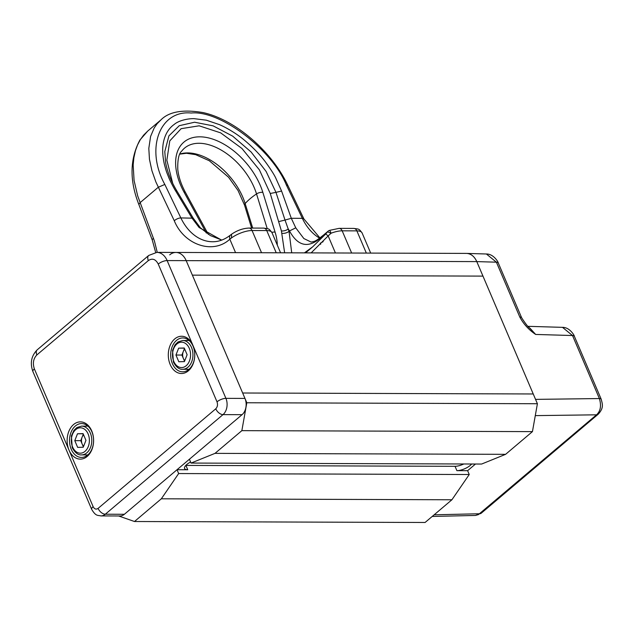 <?xml version="1.0" encoding="UTF-8"?>
<svg xmlns="http://www.w3.org/2000/svg" width="634" height="634" viewBox="0 0 634 634"><rect width="100%" height="100%" fill="white"/><g stroke="black" fill="none" stroke-linecap="round" stroke-linejoin="round"><path stroke-width="0.95" d="M241.855 430.652L246.816 402.764L537.402 403.731L532.441 431.619L241.855 430.652L215.013 453.365L191.048 463.066L189.415 459.238L177.029 469.723L178.661 473.55L161.329 498.799L134.487 521.513L425.081 522.479L451.915 499.766L161.329 498.799M246.816 402.764L242.656 393.001L533.242 393.968L242.656 393.001L192.379 275.14L482.965 276.107L537.402 403.731M118.629 515.973L134.487 521.513M190.596 462.004A10.16 3.701 156.9 0 0 184.597 468.502A10.16 3.701 156.9 0 0 187.751 469.762L177.029 469.723M532.441 431.619L505.599 454.332L215.013 453.365M505.599 454.332L481.634 464.04L191.048 463.066M178.661 473.55L469.247 474.517L467.615 470.69L475.5 464.017L467.615 470.69L456.9 470.658A10.16 3.701 156.9 0 0 471.656 464.001M185.825 465.404A10.16 3.701 156.9 0 0 185.889 465.411L455.038 466.307A10.16 3.701 156.9 0 0 463.771 463.977M469.247 474.517L451.915 499.766M98.088 508.397L215.774 408.803C217.525 406.949 217.938 404.627 217.01 401.829L192.887 345.268A18.624 13.235 -89.8 0 0 174.73 338.928A18.624 13.235 -89.8 0 0 170.174 364.487A18.624 13.235 -89.8 0 0 188.338 370.835A18.624 13.235 -89.8 0 0 192.887 345.268L158.246 264.053C155.615 259.124 152.319 257.967 148.34 260.59L36.851 354.945C33.34 358.654 32.516 363.306 34.371 368.893A6.776 2.465 156.9 0 0 32.905 371.564L91.668 509.34A6.776 2.465 -23.1 0 1 93.135 506.669C94.45 509.134 96.099 509.712 98.088 508.397A6.776 4.073 49.8 0 0 105.323 514.214A11.856 8.424 90.2 0 1 100.957 515.918L120.008 515.981A11.856 8.424 -89.8 0 0 124.383 514.277L242.061 414.684A11.856 8.424 -89.8 0 0 244.962 398.414L186.19 260.637A16.928 12.038 -89.8 0 0 175.927 252.443L466.513 253.41A16.928 12.038 90.2 0 1 476.776 261.604L482.965 276.107L192.379 275.14L186.19 260.637A16.928 12.038 -89.8 0 0 175.927 252.443A16.928 12.038 -89.8 0 0 169.682 254.868M93.135 506.669L69.011 450.108A18.624 13.235 -89.8 0 0 91.938 449.506A18.624 13.235 -89.8 0 0 80.146 421.879A18.624 13.235 -89.8 0 0 69.011 450.108L34.371 368.893M85.883 454.903A16.928 12.038 -89.8 0 0 86.866 455.68M86.969 425.359A16.928 12.038 -89.8 0 0 85.978 426.127M71.23 449.237A16.928 12.038 -89.8 0 0 81.501 457.431A16.928 12.038 -89.8 0 0 93.586 440.543A16.928 12.038 -89.8 0 0 81.612 423.567A16.928 12.038 -89.8 0 0 71.095 432.158A16.928 12.038 -89.8 0 0 71.23 449.237M187.054 369.289A16.928 12.038 -89.8 0 0 188.029 370.058M188.132 339.737A16.928 12.038 -89.8 0 0 187.149 340.506M172.4 363.623A16.928 12.038 -89.8 0 0 182.663 371.817A16.928 12.038 -89.8 0 0 194.757 354.921A16.928 12.038 -89.8 0 0 182.782 337.954A16.928 12.038 -89.8 0 0 172.266 346.536A16.928 12.038 -89.8 0 0 172.4 363.623M432.206 516.448L475.437 515.45L478.393 514.618L596.531 414.818C600.549 411.173 601.5 405.752 599.384 398.548L535.548 399.38L476.784 261.604C474.43 256.461 471.078 253.735 466.735 253.41L466.418 253.41M217.01 401.829A6.776 2.465 -23.1 0 1 225.91 398.35L167.138 260.574L476.776 261.604L496.398 262.183L486.405 253.996L466.735 253.41M528.534 326.867L535.659 334.443C528.811 329.839 523.518 324.029 519.785 317.008A6.094 2.219 -23.1 0 1 521.647 317.761L498.261 262.936C498.689 262.864 493.894 253.854 486.405 253.996M574.364 336.289C574.8 336.218 570.006 327.207 562.509 327.35L572.51 335.537A6.094 2.219 156.9 0 1 574.364 336.289L601.246 399.309A6.094 2.219 156.9 0 0 599.384 398.548L572.51 335.537L535.659 334.443L530.016 328.214C528.661 327.762 525.871 324.283 521.647 317.761M351.648 253.029L342.178 230.824L356.863 230.871A5.08 3.614 90.2 0 0 353.78 228.414L339.095 228.367L329.506 230.372A5.08 5.08 0 0 0 328.032 231.244L323.871 234.778C314.916 241.855 315.114 241.205 311.183 242.085L303.844 238.542L295.753 227.836L291.299 218.286L281.583 191.048L275.568 177.623C273.92 174.287 270.908 169.555 266.534 163.429C260.931 155.631 253.6 147.928 244.566 140.32C236.712 133.615 225.823 127.323 219.269 124.565L206.335 120.191L193.941 118.637C186.689 118.598 178.36 120.848 174.231 124.415C169.23 127.957 165.807 133.172 163.96 140.051C162.153 146.716 162.272 154.736 164.325 164.119C166.694 172.979 166.56 171.838 168.668 177.314C170.07 181.062 174.905 189.954 175.499 190.699L191.888 217.961L199.1 227.511L221.662 240.12M311.136 252.895L328.15 235.911L325.725 233.986L312.681 246.84L304.494 252.871M329.506 230.372A5.08 0.499 69.1 0 1 329.902 230.792A5.08 0.499 69.1 0 1 331.083 233.217L328.15 235.911L335.426 252.974M235.555 252.641L229.817 239.2L229.5 236.442L230.245 235.238L231.584 234.223L231.473 237.94A16.777 4.216 152.6 0 0 229.817 239.2C213.214 254.749 184.137 245.089 174.287 220.759L155.877 181.958L151.93 170.736L149.458 159.332L148.808 148.388L150.583 136.468L154.189 127.949L157.184 123.678L161.052 119.786L147.738 131.048M319.924 237.908L303.916 218.976L287.884 185.508L286.299 184.851C271.867 149.267 219.958 110.039 191.254 113.018C159.594 109.833 145.162 148.847 164.824 184.446L158.254 187.284L140.035 202.706L138.854 204.497C129.447 180.555 129.796 159.063 139.908 140.035L147.73 131.064L143.593 135.185L140.28 139.726L137.523 144.98L135.446 150.686L133.877 157.755L133.164 164.983L134.083 180.508L137.689 195.922L154.419 240.975L157.248 252.38M174.287 220.759A5.08 2.005 -25.6 0 1 180.856 217.922L193.243 218.183L176.854 190.921L175.499 190.699M281.583 191.048L275.972 192.371L266.114 171.449L251.088 151.978L232.71 136.167L213.111 125.849L194.583 122.227L179.256 125.698L168.913 135.866L164.792 151.566L165.632 162.7C167.305 171.766 171.053 181.173 176.854 190.929M172.702 183.321L166.853 160.204L169.777 140.899L181.134 128.678L199.139 125.809L220.656 132.863L241.919 148.467L259.385 169.841L270.258 193.473L275.972 192.371L285.015 220.069L291.299 218.286L302.331 218.326A54.183 38.508 -89.8 0 0 319.623 238.13M199.1 227.511L200.399 227.828L210.353 235.563L221.805 240.072M323.871 234.778L323.411 235.349C309.741 248.79 298.44 247.323 289.5 230.942L289.041 231.331L291.711 252.823L289.041 231.331L285.015 220.069L278.627 221.631L281.401 230.903A5.08 2.346 162.9 0 0 288.304 228.922A61.054 39.776 99.5 0 0 289.5 230.942L295.753 227.836M328.032 231.251L325.725 233.986M323.411 235.349L327.572 231.822L331.083 233.217A16.928 6.166 156.9 0 1 342.178 230.824A5.08 3.614 90.2 0 0 339.095 228.367M320.677 244.312L320.281 243.218L323.158 241.657M178.661 348.145L184.248 348.003L187.117 354.731L184.407 361.61L178.82 361.76L175.943 355.024L178.661 348.145L184.32 348.169M184.47 348.526L181.903 355.048L184.549 361.245M181.903 355.048L175.943 355.024M184.787 349.263A6.808 4.834 -89.8 0 0 183.258 351.608A6.808 4.834 -89.8 0 0 183.337 358.408A6.808 4.834 -89.8 0 0 184.811 360.58M77.491 433.767L83.078 433.616L85.947 440.353L83.236 447.232L77.649 447.374L74.78 440.646L77.491 433.767L83.149 433.783M83.308 434.147L80.732 440.662L83.379 446.867M80.732 440.662L74.78 440.646M83.617 434.876A6.808 4.834 -89.8 0 0 82.087 437.222A6.808 4.834 -89.8 0 0 82.166 444.03A6.808 4.834 -89.8 0 0 83.64 446.193M455.038 466.307L456.9 470.658M185.889 465.411L187.751 469.762M124.383 514.277L105.323 514.214L223.009 414.62A11.856 8.424 90.2 0 0 225.91 398.35L244.962 398.414M215.774 408.803A6.776 4.073 -130.2 0 0 223.009 414.62L242.061 414.684M158.246 264.053A6.776 2.465 156.9 0 1 167.138 260.574A16.928 12.038 -89.8 0 0 156.875 252.38L148.728 255.439L37.24 349.794A6.776 4.073 -130.2 0 0 36.851 354.945M148.34 260.59A6.776 4.073 -130.2 0 1 148.728 255.439M601.246 399.309C602.141 403.549 604.4 407.511 598.171 414.248L598.171 414.248A6.094 3.669 -130.2 0 1 596.531 414.818L535.286 415.619M434.147 514.8L479.629 513.754A6.094 3.669 49.8 0 0 481.269 513.183L475.437 515.45M519.785 317.008L496.398 262.183A6.094 2.219 -23.1 0 1 498.261 262.936M280.577 252.792L271.994 232.67A16.928 6.166 156.9 0 0 266.748 230.57L276.218 252.776M370.692 253.093L362.109 232.963A16.928 6.166 156.9 0 0 356.863 230.871L366.333 253.077M261.533 252.728L252.063 230.522L266.748 230.57A5.08 3.614 -89.8 0 0 263.665 228.113L248.98 228.066C242.981 228.335 237.179 230.38 231.576 234.215M248.98 228.066A5.08 3.614 -89.8 0 1 252.063 230.522A16.928 6.166 156.9 0 0 231.473 237.94M281.401 230.903L284.634 252.8M270.258 193.473L278.627 221.631M206.335 233.043A49.832 29.98 -130.2 0 1 205.701 231.909L184.018 192.118A56.608 34.062 -130.2 0 1 199.797 136.825A56.608 34.062 -130.2 0 1 262.841 192.379L275.093 232.139A49.832 29.98 -130.2 0 1 277.296 245.089M153.483 238.36A5.08 1.688 159.3 0 0 152.311 240.167L155.671 252.435M138.854 204.497L152.311 240.167M230.237 235.23C224.61 239.604 218.738 241.776 212.628 241.752A54.183 38.508 90.2 0 1 180.856 217.922L164.824 184.446M303.916 218.976A5.08 2.005 154.4 0 0 302.331 218.326L286.299 184.851M289.041 231.331A5.08 2.346 -17.1 0 1 282.146 233.312M179.929 154.046A51.608 31.05 -130.2 0 1 245.144 203.562A54.183 25.043 -17.1 0 1 256.532 193.925A51.608 31.05 49.8 0 0 220.981 149.957A51.608 31.05 49.8 0 0 181.744 151.082C178.812 153.507 177.504 159.641 177.797 169.484C178.558 176.712 181.086 184.32 185.382 192.308A5.08 1.316 -28.6 0 0 184.018 192.118M179.898 154.117L186.483 153.269L195.676 154.664L209.307 160.751L228.565 177.235L238.051 190.533L244.566 205.226A5.08 2.346 162.9 0 1 245.144 203.562L252.697 228.074M267.215 228.605L256.532 193.925A5.08 2.346 -17.1 0 1 262.841 192.379M205.701 231.909A5.08 1.316 -28.6 0 1 207.064 232.099L208.38 234.398M271.859 232.361A5.08 2.346 -17.1 0 1 275.093 232.139M173.787 361.428A12.696 9.027 -89.8 0 0 189.423 361.023A12.696 9.027 -89.8 0 0 181.387 342.186A12.696 9.027 -89.8 0 0 173.787 361.428M189.114 340.513L182.774 340.49A14.392 10.231 90.2 0 1 192.95 354.913A14.392 10.231 90.2 0 1 182.671 369.273L189.011 369.297M72.625 447.049A12.696 9.027 -89.8 0 0 88.253 446.637A12.696 9.027 -89.8 0 0 80.217 427.799A12.696 9.027 -89.8 0 0 72.625 447.049M87.944 426.127L81.604 426.111A14.392 10.231 90.2 0 1 91.787 440.535A14.392 10.231 90.2 0 1 81.509 454.895L87.849 454.911M175.927 252.443L156.875 252.38M32.905 371.564C29.869 363.108 31.312 355.848 37.24 349.794M91.668 509.34C95.885 516.425 97.517 515.07 100.957 515.918M598.171 414.248L481.269 513.183M562.516 327.35L527.971 326.328M287.884 185.516C271.97 151.375 235.151 119.525 203.023 112.575C183.099 109.23 169.096 111.639 161.02 119.81M353.78 228.414C359.224 229.286 358.678 228.391 362.109 232.963M200.399 227.828L193.243 218.183M263.665 228.113C269.125 228.993 268.547 228.089 271.994 232.67M305.548 252.871L312.681 246.84L304.407 252.871M244.566 205.226L251.603 228.074M207.064 232.099L185.382 192.308M182.774 340.49L178.075 341.908L175.111 344.73L172.559 350.325L173.423 362.101C176.197 367.181 179.279 369.567 182.671 369.273M81.604 426.111L76.904 427.53L73.948 430.351L71.388 435.938L72.252 447.715C75.026 452.795 78.109 455.188 81.509 454.895"/></g></svg>
